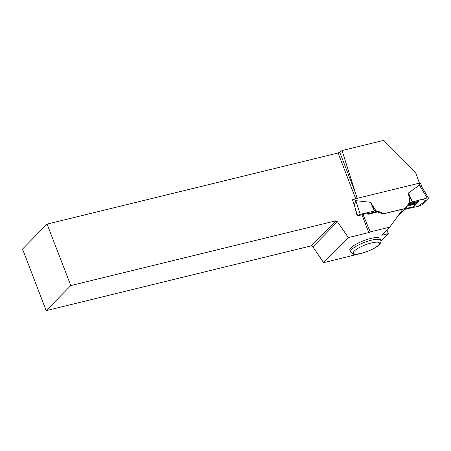 <?xml version="1.0" encoding="UTF-8"?>
<svg xmlns="http://www.w3.org/2000/svg" width="451" height="451" viewBox="0 0 451 451"><rect width="100%" height="100%" fill="white"/><g stroke="black" fill="none" stroke-linecap="round" stroke-linejoin="round"><path stroke-width="0.68" d="M408.877 203.886L404.795 209.45L400.584 213.735L398.509 215.138M422.097 187.424L420.467 183.196A2.182 0.53 158.9 0 0 419.221 183.179L354.582 198.97A2.182 0.53 158.9 0 0 352.304 199.928M354.182 205.352L355.828 200.661L370.457 202.302L376.111 210.995L376.777 210.831L384.083 213.616L405.133 208.469L409.215 202.905L409.886 202.741L408.437 193.028L419.385 185.135L421.944 187.165M404.857 209.371L408.685 204.145M405.133 208.469L404.739 208.875M404.772 209.236L404.677 208.948M374.792 212.212L376.777 210.831M375.457 212.466L375.085 212.004L366.973 213.87M375.131 212.342L375.418 212.692M421.956 187.182L428.45 197.95L428.309 198.299L421.922 204.793L419.159 206.079L404.806 209.36M428.309 198.299C428.681 197.82 428.292 197.713 427.131 197.972L409.886 202.741M414.379 206.079L419.323 201.05L408.939 203.734M414.249 206.248L413.697 206.637M419.323 201.05L418.207 202.099L408.318 204.653M405.432 208.593L413.533 206.727L418.207 202.099M427.131 197.972L419.385 185.135M412.197 201.845L408.397 194.212M410.145 202.657L408.426 193.614M352.496 199.81L354.486 205.588L357.192 215.939L360.298 214.304L374.46 211.045L376.111 210.995M357.536 215.589L355.377 208.999M360.298 214.304L355.828 200.661M374.651 211.023L371.325 203.271M375.903 211.023L370.88 202.787M419.436 183.129A527.039 240.907 76.3 0 1 415.506 172.259L383.739 140.368L342.055 150.555L356.871 197.448M362.914 214.315L370.232 231.899L389.749 227.129L402.935 209.101L383.141 213.932L377.408 211.987L368.461 214.174L365.49 213.684L361.911 214.789L368.777 232.586L348.319 237.581L337.495 221.768L335.837 220.821L70.796 285.579L46.165 310.632L311.207 245.874L335.837 220.821M355.698 198.699L338.064 153.002L47.073 224.096L70.796 285.579M357.192 215.939L361.911 214.789M355.208 192.284L339.738 152.207L338.064 153.002M368.777 232.586L370.232 231.899M46.165 310.632L22.55 249.042L47.073 224.096M339.738 152.207L342.055 150.555M349.846 250.232A16.191 3.924 -21.1 0 1 363.54 240.744A16.191 3.924 -21.1 0 1 380.058 238.573L380.723 240.304A16.191 3.924 -21.1 0 0 371.489 240.163A16.191 3.924 -21.1 0 0 350.512 251.962L349.846 250.232M389.749 227.129L381.743 235.27L388.328 233.663L380.92 241.195M348.319 237.581L323.655 262.668L361.02 253.434M311.207 245.874L312.864 246.827L323.655 262.668M312.864 246.827L337.495 221.768M388.328 233.663L386.919 230.004M409.215 202.905L422.914 199.06L425.727 200.926L417.947 206.361L404.868 209.36M419.221 183.179L420.067 185.367M354.582 198.97L355.427 201.157M383.339 213.887L376.382 211.231M375.39 211.846L376.405 212.235M416.47 203.739L407.242 206.124M412.44 201.766L408.437 193.028M417.609 202.657L407.963 205.149M374.46 211.045L370.457 202.302M371.461 242.942A14.009 3.394 158.9 0 0 353.364 253.253A14.009 3.394 158.9 0 0 374.324 248.135A14.009 3.394 158.9 0 0 371.461 242.942M404.812 209.433L408.758 204.055M413.437 206.84L405.353 208.7M350.512 251.962L352.705 253.924C353.595 254.296 355.833 254.747 362.198 253.129C370.012 250.936 376.72 247.295 378.93 245.045C380.768 243.145 381.366 241.567 380.723 240.304"/></g></svg>
